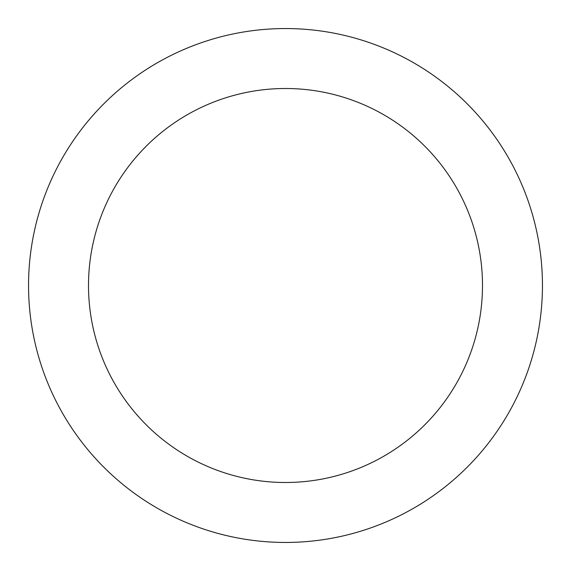 <?xml version="1.0" encoding="UTF-8"?>
<svg xmlns="http://www.w3.org/2000/svg" width="571" height="571" viewBox="0 0 571 571"><rect width="100%" height="100%" fill="white"/><g stroke="black" fill="none" stroke-linecap="round" stroke-linejoin="round"><path stroke-width="0.86" d="M285.5 542.45A256.95 256.95 0 0 0 542.45 285.5A256.95 256.95 0 0 0 285.5 28.55A256.95 256.95 0 0 0 28.55 285.5A256.95 256.95 0 0 0 285.5 542.45M285.5 482.495A196.995 196.995 0 0 0 482.495 285.5A196.995 196.995 0 0 0 285.5 88.505A196.995 196.995 0 0 0 88.505 285.5A196.995 196.995 0 0 0 285.5 482.495"/></g></svg>
